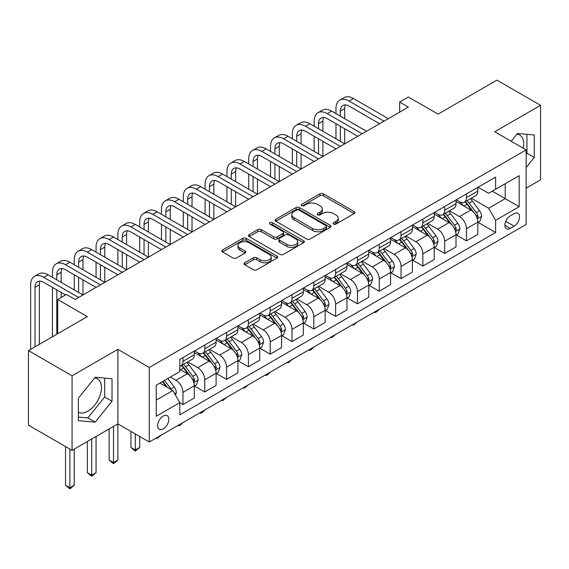 <?xml version="1.0" encoding="UTF-8"?>
<svg xmlns="http://www.w3.org/2000/svg" width="569" height="569" viewBox="0 0 569 569"><rect width="100%" height="100%" fill="white"/><g stroke="black" fill="none" stroke-linecap="round" stroke-linejoin="round"><path stroke-width="0.85" d="M333.576 224.058A1.693 0.982 0 0 0 335.973 224.058L354.174 213.553A2.425 1.401 0 0 0 354.885 212.564A2.425 1.401 0 0 0 354.174 211.576L323.348 193.78A2.425 1.401 0 0 0 319.92 193.78L301.719 204.285A1.693 0.982 0 0 0 301.229 204.975A1.693 0.982 0 0 0 301.719 205.672A1.693 0.982 0 0 0 304.123 205.672L306.478 204.314A7.753 4.474 0 0 1 317.438 204.314L320.006 205.793A7.753 4.474 0 0 1 322.274 208.958A7.753 4.474 0 0 1 320.006 212.123L317.651 213.482A1.693 0.982 0 0 0 317.153 214.172A1.693 0.982 0 0 0 317.651 214.869A1.693 0.982 0 0 0 320.048 214.869L322.403 213.503A7.753 4.474 0 0 1 333.363 213.503L335.93 214.99A7.753 4.474 0 0 1 338.206 218.155A7.753 4.474 0 0 1 335.93 221.32L333.576 222.678A1.693 0.982 0 0 0 333.078 223.368A1.693 0.982 0 0 0 333.576 224.058L333.576 222.678M78.351 412.219A19.246 11.11 120 0 0 87.861 411.202A19.246 11.11 120 0 0 100.436 394.239A19.246 11.11 120 0 0 97.484 378.819A19.246 11.11 120 0 0 94.646 377.944M163.239 428.926A7.895 4.559 120 0 0 168.396 421.97A7.895 4.559 120 0 0 167.186 415.64A7.895 4.559 120 0 0 163.239 416.031A7.895 4.559 120 0 0 158.075 422.995A7.895 4.559 120 0 0 159.292 429.318A7.895 4.559 120 0 0 163.239 428.926M516.887 134.163A19.246 11.11 -60 0 1 519.725 135.038A19.246 11.11 -60 0 1 523.245 148.21M244.734 262.8A2.425 1.401 0 0 0 244.023 263.788A2.425 1.401 0 0 0 244.734 264.777L253.383 269.77A2.425 1.401 0 0 0 256.811 269.77L277.018 258.098A2.425 1.401 0 0 0 277.729 257.11A2.425 1.401 0 0 0 277.018 256.121L246.192 238.326A2.425 1.401 0 0 0 242.764 238.326L222.557 249.99A2.425 1.401 0 0 0 221.846 250.979A2.425 1.401 0 0 0 222.557 251.967L233.006 257.999A2.425 1.401 0 0 0 236.427 257.999L245.075 253.006A2.425 1.401 0 0 0 245.787 252.017A2.425 1.401 0 0 0 245.075 251.029L239.898 248.041A6.479 3.741 0 0 1 237.998 245.395A6.479 3.741 0 0 1 241.996 241.939A6.479 3.741 0 0 1 249.058 242.75L269.357 254.464A6.479 3.741 0 0 1 271.249 257.11A6.479 3.741 0 0 1 267.252 260.566A6.479 3.741 0 0 1 260.189 259.756L256.811 257.807A2.425 1.401 0 0 0 253.383 257.807L244.734 262.8L244.734 264.777M526.154 188.168L540.55 179.861L540.55 105.315L496.929 80.129L438.045 114.127L408.378 97.007L399.658 102.043L408.378 107.079L75.122 299.486L66.402 294.443L57.675 299.486L57.675 333.733M72.071 375.789L72.071 450.335L117.868 423.891L117.868 349.345L72.071 375.789L28.45 350.604L87.334 316.606L57.675 299.486M117.868 349.345L149.277 367.482L526.154 149.889L526.154 224.435L149.277 442.028L149.277 367.482M540.55 105.315L494.746 131.759L526.154 149.889M306.648 239.016A2.425 1.401 0 0 0 310.069 239.016L330.283 227.351A2.425 1.401 0 0 0 330.987 226.362A2.425 1.401 0 0 0 330.283 225.374L299.45 207.571A2.425 1.401 0 0 0 296.029 207.571L275.823 219.243A2.425 1.401 0 0 0 275.112 220.231A2.425 1.401 0 0 0 275.823 221.22L306.648 239.016M270.588 224.428A1.693 0.982 0 0 1 272.309 224.67L272.309 222.65L303.647 240.744A2.425 1.401 0 0 1 304.358 241.733A2.425 1.401 0 0 1 303.647 242.721L283.44 254.393A2.425 1.401 0 0 1 280.012 254.393L249.186 236.597L249.186 234.62A2.425 1.401 0 0 0 248.475 235.609A2.425 1.401 0 0 0 249.186 236.597M249.186 234.62L257.835 229.62A2.425 1.401 0 0 1 261.263 229.62L273.767 236.839A2.425 1.401 0 0 0 277.188 236.839L282.928 233.532A2.425 1.401 0 0 0 283.639 232.543A2.425 1.401 0 0 0 282.928 231.555L269.912 224.037A1.693 0.982 0 0 1 269.414 223.347A1.693 0.982 0 0 1 270.46 222.443A1.693 0.982 0 0 1 272.309 222.65M72.071 450.335L28.45 425.15L28.45 350.604M514.113 213.66L510.279 215.871A7.646 4.417 120 0 0 505.279 222.614A7.646 4.417 120 0 0 506.453 228.745A7.646 4.417 120 0 0 510.279 228.368L514.113 226.149A7.646 4.417 120 0 0 519.113 219.406A7.646 4.417 120 0 0 517.939 213.275A7.646 4.417 120 0 0 514.113 213.66M478.088 187.215L488.643 193.311L495.62 189.278L495.62 177.087L179.811 359.423L179.811 371.607L156.255 385.206L156.255 416.238L179.811 402.639L179.811 414.822L495.62 232.493L495.62 220.303L488.643 208.218L471.296 198.204M495.62 189.278L519.177 175.679L519.177 206.703L495.62 220.303M113.508 426.409L113.508 462.576L117.868 460.058L117.868 423.891L149.277 442.028M399.658 102.043L399.658 112.114M492.306 191.191L505.215 198.645L505.215 183.737L519.177 175.679M488.643 208.218L505.215 198.645L519.177 206.703M156.255 400.121L172.834 390.547L159.917 383.093M179.811 402.738L182.955 404.552L182.955 392.361A9.872 5.697 -120 0 0 175.97 380.27L170.387 377.048M182.955 404.552L194.292 398.001L194.292 385.81A9.872 5.697 -120 0 0 187.315 373.726L179.811 369.395M194.555 386.067L204.762 391.956L204.762 379.772A9.872 5.697 -120 0 0 197.784 367.681L187.763 361.898M204.762 391.956L216.106 385.412L216.106 373.221A9.872 5.697 -120 0 0 209.122 361.13L194.292 352.574M216.362 373.477L226.576 379.367L226.576 367.176A9.872 5.697 -120 0 0 219.591 355.092L209.57 349.302M226.576 379.367L237.913 372.816L237.913 360.632A9.872 5.697 -120 0 0 230.936 348.541L216.106 339.978M238.176 360.881L248.383 366.777L248.383 354.587A9.872 5.697 -120 0 0 241.405 342.495L231.384 336.713M248.383 366.777L259.727 360.227L259.727 348.036A9.872 5.697 -120 0 0 252.743 335.952L237.913 327.388M259.983 348.292L270.19 354.181L270.19 341.997A9.872 5.697 -120 0 0 263.212 329.906L253.191 324.117M270.19 354.181L281.534 347.638L281.534 335.447A9.872 5.697 -120 0 0 274.557 323.356L259.727 314.792M281.797 335.696L292.004 341.592L292.004 329.401A9.872 5.697 -120 0 0 285.026 317.317L275.005 311.528M292.004 341.592L303.341 335.041L303.341 322.858A9.872 5.697 -120 0 0 296.364 310.766L281.534 302.203M303.604 323.107L313.811 328.996L313.811 316.812A9.872 5.697 -120 0 0 306.833 304.721L296.812 298.938M313.811 328.996L325.155 322.452L325.155 310.261A9.872 5.697 -120 0 0 318.178 298.177L303.341 289.614M325.418 310.518L335.625 316.407L335.625 304.216A9.872 5.697 -120 0 0 328.64 292.132L318.626 286.342M335.625 316.407L346.962 309.856L346.962 297.672A9.872 5.697 -120 0 0 339.985 285.581L325.155 277.018M347.225 297.921L357.432 303.818L357.432 291.627A9.872 5.697 -120 0 0 350.454 279.535L340.433 273.753M357.432 303.818L368.776 297.267L368.776 285.076A9.872 5.697 -120 0 0 361.792 272.992L346.962 264.429M369.039 285.332L379.246 291.221L379.246 279.038A9.872 5.697 -120 0 0 372.261 266.946L362.24 261.164M379.246 291.221L390.583 284.678L390.583 272.487A9.872 5.697 -120 0 0 383.606 260.396L368.776 251.832M390.846 272.736L401.053 278.632L401.053 266.441A9.872 5.697 -120 0 0 394.075 254.357L384.054 248.568M401.053 278.632L412.397 272.082L412.397 259.898A9.872 5.697 -120 0 0 405.413 247.807L390.583 239.243M412.653 260.147L422.859 266.043L422.859 253.852A9.872 5.697 -120 0 0 415.882 241.761L405.861 235.979M422.859 266.043L434.204 259.492L434.204 247.302A9.872 5.697 -120 0 0 427.227 235.217L412.397 226.654M434.467 247.558L444.674 253.447L444.674 241.256A9.872 5.697 -120 0 0 437.696 229.172L427.675 223.382M444.674 253.447L456.011 246.903L456.011 234.713A9.872 5.697 -120 0 0 449.033 222.621L434.204 214.058M456.274 234.961L466.48 240.858L466.48 228.667A9.872 5.697 -120 0 0 459.503 216.576L449.482 210.793M466.48 240.858L477.825 234.307L477.825 222.116A9.872 5.697 -120 0 0 470.848 210.032L456.011 201.469M456.274 199.804L459.503 201.668A9.872 5.697 -120 0 0 464.439 202.159A9.872 5.697 -120 0 0 466.48 197.642L466.48 193.915M434.467 212.401L437.696 214.264A9.872 5.697 -120 0 0 442.632 214.748A9.872 5.697 -120 0 0 444.674 210.231L444.674 206.504M412.653 224.99L415.882 226.853A9.872 5.697 -120 0 0 420.818 227.344A9.872 5.697 -120 0 0 422.859 222.82L422.859 219.093M390.846 237.579L394.075 239.442A9.872 5.697 -120 0 0 399.011 239.933A9.872 5.697 -120 0 0 401.053 235.417L401.053 231.69M369.032 250.175L372.261 252.039A9.872 5.697 -120 0 0 377.197 252.529A9.872 5.697 -120 0 0 379.246 248.006L379.246 244.279M347.225 262.764L350.454 264.628A9.872 5.697 -120 0 0 355.39 265.118A9.872 5.697 -120 0 0 357.432 260.602L357.432 256.875M325.418 275.36L328.64 277.224A9.872 5.697 -120 0 0 333.576 277.708A9.872 5.697 -120 0 0 335.625 273.191L335.625 269.464M303.604 287.95L306.833 289.813A9.872 5.697 -120 0 0 311.769 290.304A9.872 5.697 -120 0 0 313.811 285.78L313.811 282.053M281.797 300.539L285.026 302.402A9.872 5.697 -120 0 0 289.955 302.893A9.872 5.697 -120 0 0 292.004 298.376L292.004 294.65M259.983 313.135L263.212 314.998A9.872 5.697 -120 0 0 268.148 315.482A9.872 5.697 -120 0 0 270.19 310.966L270.19 307.239M238.176 325.724L241.405 327.588A9.872 5.697 -120 0 0 246.341 328.078A9.872 5.697 -120 0 0 248.383 323.562L248.383 319.835M216.362 338.313L219.591 340.184A9.872 5.697 -120 0 0 224.527 340.667A9.872 5.697 -120 0 0 226.576 336.151L226.576 332.424M194.555 350.909L197.784 352.773A9.872 5.697 -120 0 0 202.72 353.264A9.872 5.697 -120 0 0 204.762 348.74L204.762 345.013M478.088 222.372L495.62 232.493M464.439 202.159L475.784 195.608A9.872 5.697 -120 0 0 477.825 191.092L477.825 187.365M442.632 214.748L453.97 208.204A9.872 5.697 -120 0 0 456.011 203.681L456.011 199.954M420.818 227.344L432.163 220.793A9.872 5.697 -120 0 0 434.204 216.277L434.204 212.55M399.011 239.933L410.349 233.39A9.872 5.697 -120 0 0 412.397 228.866L412.397 225.139M377.197 252.529L388.542 245.979A9.872 5.697 -120 0 0 390.583 241.462L390.583 237.735M355.39 265.118L366.728 258.568A9.872 5.697 -120 0 0 368.776 254.051L368.776 250.324M333.576 277.708L344.921 271.164A9.872 5.697 -120 0 0 346.962 266.641L346.962 262.914M311.769 290.304L323.107 283.753A9.872 5.697 -120 0 0 325.155 279.237L325.155 275.51M289.955 302.893L301.3 296.342A9.872 5.697 -120 0 0 303.341 291.826L303.341 288.099M268.148 315.482L279.493 308.939A9.872 5.697 -120 0 0 281.534 304.422L281.534 300.695M246.341 328.078L257.679 321.528A9.872 5.697 -120 0 0 259.727 317.011L259.727 313.284M224.527 340.667L235.872 334.124A9.872 5.697 -120 0 0 237.913 329.6L237.913 325.873M202.72 353.264L214.058 346.713A9.872 5.697 -120 0 0 216.106 342.197L216.106 338.47M179.811 366.251A9.872 5.697 -120 0 0 180.906 365.853L192.251 359.302A9.872 5.697 -120 0 0 194.292 354.786L194.292 351.059M180.906 365.853A9.872 5.697 -120 0 0 182.955 361.336L182.955 357.609M172.834 390.547L179.811 402.639M526.154 167.535L534.27 157.442L534.27 134.988L517.434 133.487L511.19 141.247M78.351 420.662L95.187 422.162L112.029 401.216L112.029 378.769L95.187 377.268L78.351 398.208L78.351 420.662M526.154 154.185L526.944 153.21L526.944 134.334M526.944 153.21L534.27 157.442M78.351 417.084L87.861 417.938L104.696 396.991L104.696 378.115M104.696 396.991L112.029 401.216M87.861 417.938L95.187 422.162M334.259 224.3L335.93 223.333A7.753 4.474 0 0 0 338.206 220.167L338.206 218.155M322.274 208.958L322.274 210.971A7.753 4.474 0 0 1 320.006 214.136L318.327 215.103M354.138 213.574L323.348 195.793A2.425 1.401 0 0 0 319.92 195.793L302.402 205.907M330.248 227.365L299.45 209.591A2.425 1.401 0 0 0 296.029 209.591L275.851 221.234M326.001 227.052A1.693 0.982 0 0 0 326.499 226.362A1.693 0.982 0 0 0 326.001 225.665L298.938 210.046A1.693 0.982 0 0 0 296.541 210.046L294.059 211.476A7.753 4.474 0 0 0 291.79 214.641A7.753 4.474 0 0 0 294.059 217.806L312.559 228.489A7.753 4.474 0 0 0 323.519 228.489L326.001 227.052L326.001 229.065A1.693 0.982 0 0 0 326.499 228.375L326.499 226.362M291.79 214.641L291.79 216.661A7.753 4.474 0 0 0 294.059 219.819L294.059 217.806M326.001 229.065L323.519 230.502A7.753 4.474 0 0 1 312.559 230.502L294.059 219.819M249.222 236.612L257.835 231.64L257.835 229.62M283.639 232.543L283.639 234.556A2.425 1.401 0 0 1 282.928 235.545L277.188 238.859A2.425 1.401 0 0 1 273.767 238.859L261.263 231.64A2.425 1.401 0 0 0 257.835 231.64M272.309 224.67L303.618 242.743M286.74 244.329A6.479 3.741 0 0 0 293.796 245.139A6.479 3.741 0 0 0 297.8 241.69A6.479 3.741 0 0 0 295.901 239.044L288.746 234.912A2.425 1.401 0 0 0 285.325 234.912L279.585 238.226A2.425 1.401 0 0 0 278.881 239.215A2.425 1.401 0 0 0 279.585 240.203L286.74 244.329L286.74 246.349A6.479 3.741 0 0 0 293.796 247.159A6.479 3.741 0 0 0 297.8 243.703L297.8 241.69M278.881 239.215L278.881 241.228A2.425 1.401 0 0 0 279.585 242.216L279.585 240.203M286.74 246.349L279.585 242.216M271.249 257.11L271.249 259.13A6.479 3.741 0 0 1 267.252 262.579A6.479 3.741 0 0 1 260.189 261.768L256.811 259.82A2.425 1.401 0 0 0 253.383 259.82L244.77 264.791M237.998 245.395L237.998 247.408A6.479 3.741 0 0 0 239.898 250.054L239.898 248.041M245.047 253.027L239.898 250.054M276.989 258.12L246.192 240.338A2.425 1.401 0 0 0 242.764 240.338L222.586 251.989M477.825 222.522L479.916 221.313L481.659 216.277A6.536 3.777 -120 0 0 479.575 210.708L472.448 201.191A18.877 10.896 -120 0 0 470.385 198.723M463.294 205.672A18.877 10.896 -120 0 0 459.432 201.625M477.227 218.517L478.131 216.554A6.536 3.777 -120 0 0 476.26 212.621L469.133 203.105A18.877 10.896 -120 0 0 467.071 200.637M465.314 201.654A15.669 9.047 60 0 1 467.889 204.577L473.92 212.628M464.98 201.846A18.877 10.896 60 0 1 467.035 204.314L471.779 210.644M379.359 309.187L376.977 311.577L375.227 312.58L374.352 312.075M375.227 311.57L375.227 312.58M335.973 113.629L335.973 108.587A18.507 10.683 60 0 1 339.807 100.116L344.167 97.598A18.507 10.683 60 0 1 353.42 98.515L388.314 118.665M339.807 100.116A18.507 10.683 60 0 1 349.06 101.033L383.954 121.183M379.594 123.701L349.06 106.069A12.34 7.12 -120 0 0 342.887 105.457A12.34 7.12 -120 0 0 340.333 111.111L340.333 116.147M345.468 104.888A12.34 7.12 -120 0 0 344.693 108.587L344.693 118.665M340.333 126.218L340.333 141.325M344.693 128.736L344.693 143.85L309.799 123.701L305.439 126.218L340.333 146.368M335.973 138.808L335.973 123.701M456.011 235.111L458.109 233.902L459.852 228.866A6.536 3.777 -120 0 0 457.768 223.297L450.634 213.78A18.877 10.896 -120 0 0 448.578 211.319M441.487 218.261A18.877 10.896 -120 0 0 437.625 214.221M455.42 231.106L456.324 229.143A6.536 3.777 -120 0 0 454.453 225.21L447.319 215.694A18.877 10.896 -120 0 0 445.264 213.233M443.507 214.243A15.669 9.047 60 0 1 446.075 217.166L452.113 225.224M443.166 214.442A18.877 10.896 60 0 1 445.228 216.903L449.965 223.233M357.545 321.784L353.42 325.176L352.545 324.671M353.42 324.166L353.42 325.176M434.204 247.707L436.295 246.498L438.045 241.462A6.536 3.777 -120 0 0 435.954 235.893L428.827 226.377A18.877 10.896 -120 0 0 426.764 223.909M419.673 230.858A18.877 10.896 -120 0 0 415.811 226.811M433.606 243.703L434.51 241.74A6.536 3.777 -120 0 0 432.639 237.806L425.512 228.29A18.877 10.896 -120 0 0 423.45 225.822M421.693 226.839A15.669 9.047 60 0 1 424.268 229.762L430.299 237.814M421.359 227.031A18.877 10.896 60 0 1 423.414 229.499L428.158 235.822M335.738 334.373L331.613 337.766L330.738 337.261M331.613 336.756L331.613 337.766M412.397 260.296L414.488 259.087L416.231 254.051A6.536 3.777 -120 0 0 414.147 248.482L407.013 238.966A18.877 10.896 -120 0 0 404.957 236.498M397.866 243.447A18.877 10.896 -120 0 0 394.004 239.407M411.8 256.292L412.703 254.329A6.536 3.777 -120 0 0 410.832 250.396L403.698 240.879A18.877 10.896 -120 0 0 401.643 238.411M399.886 239.428A15.669 9.047 60 0 1 402.454 242.351L408.492 250.403M399.545 239.62A18.877 10.896 60 0 1 401.607 242.088L406.344 248.418M313.932 346.962L311.542 349.352L309.799 350.355L308.924 349.85M309.799 349.345L309.799 350.355M314.159 126.218L314.159 121.183A18.507 10.683 60 0 1 317.993 112.712L322.36 110.194A18.507 10.683 60 0 1 331.613 111.111L366.507 131.254M317.993 112.712A18.507 10.683 60 0 1 327.246 113.629L362.147 133.772M357.78 136.29L327.246 118.665A12.34 7.12 -120 0 0 321.08 118.053A12.34 7.12 -120 0 0 318.526 123.701L318.526 128.736M323.661 117.484A12.34 7.12 -120 0 0 322.886 121.183L322.886 131.254M318.526 138.808L318.526 153.922M322.886 141.325L322.886 156.439L287.992 136.29L283.625 138.808L318.526 158.957M314.159 151.404L314.159 136.29M335.973 148.886L305.439 131.254A12.34 7.12 -120 0 0 299.266 130.642A12.34 7.12 -120 0 0 296.712 136.29L296.712 141.325M301.847 130.073A12.34 7.12 -120 0 0 301.072 133.772L301.072 143.85M296.712 151.404L296.712 166.511M301.072 153.922L301.072 169.029L266.178 148.886L261.818 151.404L296.712 171.546M292.352 163.993L292.352 148.886M292.352 138.808L292.352 133.772A18.507 10.683 60 0 1 296.186 125.301A18.507 10.683 60 0 1 305.439 126.218M296.186 125.301L300.546 122.783A18.507 10.683 60 0 1 309.799 123.701M314.159 161.475L283.625 143.85A12.34 7.12 -120 0 0 277.459 143.239A12.34 7.12 -120 0 0 274.905 148.886L274.905 153.922M280.04 142.67A12.34 7.12 -120 0 0 279.265 146.368L279.265 156.439M274.905 163.993L274.905 179.107M279.265 166.511L279.265 181.625L244.371 161.475L240.004 163.993L274.905 184.143M270.538 176.589L270.538 161.475M270.538 151.404L270.538 146.368A18.507 10.683 60 0 1 274.372 137.89A18.507 10.683 60 0 1 283.625 138.808M274.372 137.89L278.739 135.372A18.507 10.683 60 0 1 287.992 136.29M390.583 272.892L392.681 271.683L394.424 266.641A6.536 3.777 -120 0 0 392.333 261.079L385.206 251.562A18.877 10.896 -120 0 0 383.143 249.094M376.059 256.043A18.877 10.896 -120 0 0 372.19 251.996M389.985 268.888L390.889 266.925A6.536 3.777 -120 0 0 389.018 262.992L381.891 253.475A18.877 10.896 -120 0 0 379.829 251.007M378.072 252.017A15.669 9.047 60 0 1 380.647 254.948L386.678 262.999M377.738 252.216A18.877 10.896 60 0 1 379.8 254.684L384.537 261.007M292.117 359.558L287.992 362.951L287.117 362.446M287.992 361.941L287.992 362.951M292.352 174.064L261.818 156.439A12.34 7.12 -120 0 0 255.652 155.828A12.34 7.12 -120 0 0 253.091 161.475L253.091 166.511M258.226 155.259A12.34 7.12 -120 0 0 257.458 158.957L257.458 169.029M253.091 176.589L253.091 191.696M257.458 179.107L257.458 194.214L222.557 174.064L218.197 176.589L253.091 196.732M248.731 189.178L248.731 174.064M248.731 163.993L248.731 158.957A18.507 10.683 60 0 1 252.565 150.486A18.507 10.683 60 0 1 261.818 151.404M252.565 150.486L256.925 147.968A18.507 10.683 60 0 1 266.178 148.886M368.776 285.482L370.867 284.272L372.61 279.237A6.536 3.777 -120 0 0 370.526 273.668L363.399 264.151A18.877 10.896 -120 0 0 361.336 261.683M354.245 268.632A18.877 10.896 -120 0 0 350.383 264.585M368.179 281.477L369.082 279.514A6.536 3.777 -120 0 0 367.211 275.581L360.077 266.064A18.877 10.896 -120 0 0 358.022 263.596M356.265 264.613A15.669 9.047 60 0 1 358.84 267.537L364.871 275.588M355.931 264.805A18.877 10.896 60 0 1 357.986 267.274L362.723 273.604M270.311 372.147L267.928 374.537L266.178 375.54L265.303 375.035M266.178 374.53L266.178 375.54M346.962 298.071L349.06 296.862L350.803 291.826A6.536 3.777 -120 0 0 348.712 286.257L341.585 276.74A18.877 10.896 -120 0 0 339.529 274.279M332.438 281.221A18.877 10.896 -120 0 0 328.569 277.181M346.372 294.066L347.275 292.103A6.536 3.777 -120 0 0 345.397 288.17L338.271 278.654A18.877 10.896 -120 0 0 336.208 276.193M334.451 277.203A15.669 9.047 60 0 1 337.026 280.126L343.057 288.184M334.117 277.402A18.877 10.896 60 0 1 336.179 279.863L340.916 286.193M248.497 384.744L244.371 388.136L243.496 387.631M244.371 387.126L244.371 388.136M325.155 310.667L327.246 309.458L328.989 304.422A6.536 3.777 -120 0 0 326.905 298.853L319.778 289.337A18.877 10.896 -120 0 0 317.715 286.868M310.624 293.817A18.877 10.896 -120 0 0 306.762 289.77M324.558 306.663L325.461 304.7A6.536 3.777 -120 0 0 323.59 300.766L316.464 291.25A18.877 10.896 -120 0 0 314.401 288.782M312.644 289.799A15.669 9.047 60 0 1 315.219 292.722L321.25 300.773M312.31 289.991A18.877 10.896 60 0 1 314.365 292.459L319.109 298.782M226.69 397.333L222.557 400.725L221.682 400.22M222.557 399.715L222.557 400.725M303.341 323.256L305.439 322.047L307.182 317.011A6.536 3.777 -120 0 0 305.098 311.442L297.964 301.926A18.877 10.896 -120 0 0 295.908 299.458M288.817 306.407A18.877 10.896 -120 0 0 284.948 302.359M302.751 319.252L303.654 317.289A6.536 3.777 -120 0 0 301.783 313.355L294.65 303.839A18.877 10.896 -120 0 0 292.594 301.371M290.837 302.388A15.669 9.047 60 0 1 293.405 305.311L299.436 313.363M290.496 302.58A18.877 10.896 60 0 1 292.558 305.048L297.295 311.378M204.876 409.922L202.493 412.312L200.75 413.314L199.875 412.81M200.75 412.305L200.75 413.314M281.534 335.852L283.625 334.643L285.375 329.6A6.536 3.777 -120 0 0 283.284 324.038L276.157 314.515A18.877 10.896 -120 0 0 274.094 312.054M267.003 319.003A18.877 10.896 -120 0 0 263.141 314.956M280.937 331.841L281.84 329.885A6.536 3.777 -120 0 0 279.969 325.952L272.843 316.435A18.877 10.896 -120 0 0 270.78 313.967M269.023 314.977A15.669 9.047 60 0 1 271.598 317.9L277.629 325.959M268.689 315.176A18.877 10.896 60 0 1 270.744 317.644L275.488 323.967M183.069 422.518L180.686 424.901L178.936 425.911L178.069 425.406M178.936 424.901L178.936 425.911M270.538 186.66L240.004 169.029A12.34 7.12 -120 0 0 233.838 168.417A12.34 7.12 -120 0 0 231.284 174.064L231.284 179.107M236.419 167.848A12.34 7.12 -120 0 0 235.644 171.546L235.644 181.625M231.284 189.178L231.284 204.285M235.644 191.696L235.644 206.803L200.75 186.66L196.39 189.178L231.284 209.328M226.924 201.767L226.924 186.66M226.924 176.589L226.924 171.546A18.507 10.683 60 0 1 230.751 163.075A18.507 10.683 60 0 1 240.004 163.993M230.751 163.075L235.118 160.558A18.507 10.683 60 0 1 244.371 161.475M248.731 199.25L218.197 181.625A12.34 7.12 -120 0 0 212.031 181.013A12.34 7.12 -120 0 0 209.47 186.66L209.47 191.696M214.605 180.444A12.34 7.12 -120 0 0 213.837 184.143L213.837 194.214M209.47 201.767L209.47 216.881M213.837 204.285L213.837 219.399L178.936 199.25L174.576 201.767L209.47 221.917M205.11 214.364L205.11 199.25M205.11 189.178L205.11 184.143A18.507 10.683 60 0 1 208.944 175.672A18.507 10.683 60 0 1 218.197 176.589M208.944 175.672L213.304 173.154A18.507 10.683 60 0 1 222.557 174.064M226.924 211.846L196.39 194.214A12.34 7.12 -120 0 0 190.217 193.602A12.34 7.12 -120 0 0 187.663 199.25L187.663 204.285M192.799 193.033A12.34 7.12 -120 0 0 192.023 196.732L192.023 206.803M187.663 214.364L187.663 229.471M192.023 216.881L192.023 231.988L157.129 211.846L152.769 214.364L187.663 234.506M183.303 226.953L183.303 211.846M183.303 201.767L183.303 196.732A18.507 10.683 60 0 1 187.137 188.261A18.507 10.683 60 0 1 196.39 189.178M187.137 188.261L191.497 185.743A18.507 10.683 60 0 1 200.75 186.66M205.11 224.435L174.576 206.803A12.34 7.12 -120 0 0 168.41 206.198A12.34 7.12 -120 0 0 165.856 211.846L165.856 216.881M170.985 205.629A12.34 7.12 -120 0 0 170.216 209.328L170.216 219.399M165.856 226.953L165.856 242.067M170.216 229.471L170.216 244.585L135.322 224.435L130.955 226.953L165.856 247.102M161.489 239.549L161.489 224.435M161.489 214.364L161.489 209.328A18.507 10.683 60 0 1 165.323 200.85A18.507 10.683 60 0 1 174.576 201.767M165.323 200.85L169.683 198.332A18.507 10.683 60 0 1 178.936 199.25M183.303 237.024L152.769 219.399A12.34 7.12 -120 0 0 146.596 218.788A12.34 7.12 -120 0 0 144.042 224.435L144.042 229.471M149.178 218.219A12.34 7.12 -120 0 0 148.402 221.917L148.402 231.988M144.042 239.549L144.042 254.656M148.402 242.067L148.402 257.174L113.508 237.024L109.148 239.549L144.042 259.692M139.682 252.138L139.682 237.024M139.682 226.953L139.682 221.917A18.507 10.683 60 0 1 143.516 213.446A18.507 10.683 60 0 1 152.769 214.364M143.516 213.446L147.876 210.928A18.507 10.683 60 0 1 157.129 211.846M259.727 348.441L261.818 347.232L263.561 342.197A6.536 3.777 -120 0 0 261.477 336.628L254.343 327.111A18.877 10.896 -120 0 0 252.287 324.643M245.196 331.592A18.877 10.896 -120 0 0 241.334 327.545M259.13 344.437L260.033 342.474A6.536 3.777 -120 0 0 258.162 338.541L251.029 329.024A18.877 10.896 -120 0 0 248.973 326.556M247.216 327.573A15.669 9.047 60 0 1 249.784 330.497L255.822 338.548M246.875 327.765A18.877 10.896 60 0 1 248.938 330.233L253.674 336.556M161.255 435.107L157.129 438.5L156.255 437.995M157.129 437.49L157.129 438.5M161.489 249.62L130.955 231.988A12.34 7.12 -120 0 0 124.789 231.377A12.34 7.12 -120 0 0 122.235 237.024L122.235 242.067M127.371 230.808A12.34 7.12 -120 0 0 126.595 234.506L126.595 244.585M122.235 252.138L122.235 267.245M126.595 254.656L126.595 269.763L91.701 249.62L87.334 252.138L122.235 272.288M117.868 264.727L117.868 249.62M117.868 239.549L117.868 234.506A18.507 10.683 60 0 1 121.702 226.035A18.507 10.683 60 0 1 130.955 226.953M121.702 226.035L126.069 223.517A18.507 10.683 60 0 1 135.322 224.435M237.913 361.031L240.004 359.821L241.754 354.786A6.536 3.777 -120 0 0 239.663 349.217L232.536 339.7A18.877 10.896 -120 0 0 230.473 337.232M223.382 344.181A18.877 10.896 -120 0 0 219.52 340.141M237.316 357.026L238.219 355.063A6.536 3.777 -120 0 0 236.348 351.13L229.222 341.613A18.877 10.896 -120 0 0 227.159 339.152M225.402 340.162A15.669 9.047 60 0 1 227.977 343.086L234.008 351.144M225.068 340.362A18.877 10.896 60 0 1 227.123 342.823L231.868 349.153M135.322 433.969L135.322 449.987L139.682 447.469L139.682 436.487M139.682 447.469L135.322 451.096L130.955 447.469L130.955 431.444M130.955 447.469L135.322 449.987L135.322 451.096M139.682 262.209L109.148 244.585A12.34 7.12 -120 0 0 102.982 243.973A12.34 7.12 -120 0 0 100.421 249.62L100.421 254.656M105.557 243.404A12.34 7.12 -120 0 0 104.788 247.102L104.788 257.174M100.421 264.727L100.421 279.841M104.788 267.245L104.788 282.359L69.887 262.209L65.527 264.727L100.421 284.877M96.061 277.323L96.061 262.209M96.061 252.138L96.061 247.102A18.507 10.683 60 0 1 99.895 238.631A18.507 10.683 60 0 1 109.148 239.549M99.895 238.631L104.255 236.114A18.507 10.683 60 0 1 113.508 237.024M216.106 373.627L218.197 372.418L219.94 367.382A6.536 3.777 -120 0 0 217.856 361.813L210.729 352.296A18.877 10.896 -120 0 0 208.667 349.828M201.575 356.777A18.877 10.896 -120 0 0 197.713 352.73M215.509 369.622L216.412 367.659A6.536 3.777 -120 0 0 214.541 363.726L207.408 354.21A18.877 10.896 -120 0 0 205.352 351.742M203.595 352.759A15.669 9.047 60 0 1 206.163 355.682L212.201 363.733M203.254 352.951A18.877 10.896 60 0 1 205.317 355.419L210.053 361.742M117.868 460.058L113.508 463.685L109.148 460.058L109.148 428.926M109.148 460.058L113.508 462.576L113.508 463.685M117.868 274.806L87.334 257.174A12.34 7.12 -120 0 0 81.168 256.562A12.34 7.12 -120 0 0 78.614 262.209L78.614 267.245M83.75 255.993A12.34 7.12 -120 0 0 82.974 259.692L82.974 269.763M78.614 277.323L78.614 292.43M82.974 279.841L82.974 294.948L48.081 274.806L43.721 277.323L78.614 297.466M74.255 289.913L74.255 274.806M74.255 264.727L74.255 259.692A18.507 10.683 60 0 1 78.081 251.221A18.507 10.683 60 0 1 87.334 252.138M78.081 251.221L82.448 248.703A18.507 10.683 60 0 1 91.701 249.62M194.292 386.216L196.39 385.007L198.133 379.971A6.536 3.777 -120 0 0 196.042 374.402L188.915 364.885A18.877 10.896 -120 0 0 186.852 362.417M193.695 382.212L194.598 380.248A6.536 3.777 -120 0 0 192.727 376.315L185.601 366.799A18.877 10.896 -120 0 0 183.538 364.331M181.781 365.348A15.669 9.047 60 0 1 184.356 368.271L190.387 376.322M181.447 365.54A18.877 10.896 60 0 1 183.51 368.008L188.247 374.338M91.701 439.005L91.701 475.165L96.061 472.647L96.061 436.487M96.061 472.647L91.701 476.274L87.334 472.647L87.334 441.523M87.334 472.647L91.701 475.165L91.701 476.274M96.061 287.395L65.527 269.763A12.34 7.12 -120 0 0 59.361 269.158A12.34 7.12 -120 0 0 56.8 274.806L56.8 279.841M61.936 268.589A12.34 7.12 -120 0 0 61.168 272.288L61.168 282.359M56.8 289.913L56.8 334.238M61.168 292.43L61.168 297.466M52.44 336.756L52.44 287.395M52.44 277.323L52.44 272.288A18.507 10.683 60 0 1 56.274 263.81A18.507 10.683 60 0 1 65.527 264.727M56.274 263.81L60.634 261.292A18.507 10.683 60 0 1 69.887 262.209M175.451 395.078L176.319 392.56A6.536 3.777 -120 0 0 174.235 386.991L167.876 378.506M171.511 389.786A6.536 3.777 -120 0 0 170.92 388.911L164.555 380.419M162.919 381.365L167.492 387.468M162.464 381.628L166.34 386.799M69.887 449.076L69.887 487.761L74.255 485.243L74.255 449.076M74.255 485.243L69.887 488.871L65.527 485.243L65.527 446.558M65.527 485.243L69.887 487.761L69.887 488.871M65.527 294.948L43.721 282.359A12.34 7.12 -120 0 0 37.547 281.747A12.34 7.12 -120 0 0 34.994 287.395L34.994 346.827M40.129 281.178A12.34 7.12 -120 0 0 39.353 284.877L39.353 344.309M30.634 349.345L30.634 284.877A18.507 10.683 60 0 1 34.467 276.406A18.507 10.683 60 0 1 43.721 277.323M34.467 276.406L38.827 273.888A18.507 10.683 60 0 1 48.081 274.806M175.97 380.27L187.315 373.726M197.784 367.681L209.122 361.13M219.591 355.092L230.936 348.541M241.405 342.495L252.743 335.952M263.212 329.906L274.557 323.356M285.026 317.317L296.364 310.766M306.833 304.721L318.178 298.177M328.64 292.132L339.985 285.581M350.454 279.535L361.792 272.992M372.261 266.946L383.606 260.396M394.075 254.357L405.413 247.807M415.882 241.761L427.227 235.217M437.696 229.172L449.033 222.621M459.503 216.576L470.848 210.032M466.48 197.642L477.825 191.092M466.48 228.667L477.825 222.116M444.674 241.256L456.011 234.713M444.674 210.231L456.011 203.681M422.859 253.852L434.204 247.302M422.859 222.82L434.204 216.277M401.053 266.441L412.397 259.898M401.053 235.417L412.397 228.866M379.246 279.038L390.583 272.487M379.246 248.006L390.583 241.462M357.432 291.627L368.776 285.076M357.432 260.602L368.776 254.051M335.625 304.216L346.962 297.672M335.625 273.191L346.962 266.641M313.811 316.812L325.155 310.261M313.811 285.78L325.155 279.237M292.004 329.401L303.341 322.858M292.004 298.376L303.341 291.826M270.19 341.997L281.534 335.447M270.19 310.966L281.534 304.422M248.383 354.587L259.727 348.036M248.383 323.562L259.727 317.011M226.576 367.176L237.913 360.632M226.576 336.151L237.913 329.6M204.762 379.772L216.106 373.221M204.762 348.74L216.106 342.197M182.955 392.361L194.292 385.81M182.955 361.336L194.292 354.786M505.749 221.32L514.113 226.149M504.867 225.239L510.279 228.368M335.93 223.333L335.93 221.32M317.651 214.869L317.651 213.482M320.006 214.136L320.006 212.123M301.719 205.672L301.719 204.285M319.92 195.793L319.92 193.78M323.348 195.793L323.348 193.78M354.174 213.553L354.174 211.576M275.823 221.22L275.823 219.243M296.029 209.591L296.029 207.571M299.45 209.591L299.45 207.571M330.283 227.351L330.283 225.374M312.559 230.502L312.559 228.489M323.519 230.502L323.519 228.489M261.263 231.64L261.263 229.62M273.767 238.859L273.767 236.839M277.188 238.859L277.188 236.839M282.928 235.545L282.928 233.532M303.647 242.721L303.647 240.744M253.383 259.82L253.383 257.807M256.811 259.82L256.811 257.807M260.189 261.768L260.189 259.756M245.075 253.006L245.075 251.029M222.557 251.967L222.557 249.99M242.764 240.338L242.764 238.326M246.192 240.338L246.192 238.326M277.018 258.098L277.018 256.121M477.334 218.873L481.616 216.405M469.133 203.105L472.448 201.191M463.991 206.07L467.035 204.314M476.26 212.621L479.575 210.708M475.741 215.174L478.131 216.554M353.42 98.515L349.06 101.033M344.693 108.587L340.333 111.111M455.527 231.469L459.809 228.994M447.319 215.694L450.634 213.78M442.177 218.667L445.228 216.903M454.453 225.21L457.768 223.297M453.934 227.764L456.324 229.143M433.713 244.058L438.002 241.583M425.512 228.29L428.827 226.377M420.37 231.256L423.414 229.499M432.639 237.806L435.954 235.893M432.12 240.36L434.51 241.74M411.906 256.647L416.188 254.179M403.698 240.879L407.013 238.966M398.563 243.852L401.607 242.088M410.832 250.396L414.147 248.482M410.313 252.949L412.703 254.329M331.613 111.111L327.246 113.629M322.886 121.183L318.526 123.701M301.072 133.772L296.712 136.29M279.265 146.368L274.905 148.886M390.092 269.244L394.381 266.769M381.891 253.475L385.206 251.562M376.749 256.441L379.8 254.684M389.018 262.992L392.333 261.079M388.499 265.545L390.889 266.925M257.458 158.957L253.091 161.475M368.285 281.833L372.567 279.365M360.077 266.064L363.399 264.151M354.942 269.03L357.986 267.274M367.211 275.581L370.526 273.668M366.692 278.134L369.082 279.514M346.478 294.429L350.76 291.954M338.271 278.654L341.585 276.74M333.128 281.627L336.179 279.863M345.397 288.17L348.712 286.257M344.885 290.723L347.275 292.103M324.664 307.018L328.946 304.543M316.464 291.25L319.778 289.337M311.321 294.216L314.365 292.459M323.59 300.766L326.905 298.853M323.071 303.32L325.461 304.7M302.857 319.607L307.139 317.139M294.65 303.839L297.964 301.926M289.507 306.805L292.558 305.048M301.783 313.355L305.098 311.442M301.264 315.909L303.654 317.289M281.043 332.204L285.332 329.728M272.843 316.435L276.157 314.515M267.7 319.401L270.744 317.644M279.969 325.952L283.284 324.038M279.45 328.505L281.84 329.885M235.644 171.546L231.284 174.064M213.837 184.143L209.47 186.66M192.023 196.732L187.663 199.25M170.216 209.328L165.856 211.846M148.402 221.917L144.042 224.435M259.236 344.793L263.518 342.325M251.029 329.024L254.343 327.111M245.893 331.99L248.938 330.233M258.162 338.541L261.477 336.628M257.643 341.094L260.033 342.474M126.595 234.506L122.235 237.024M237.422 357.389L241.711 354.914M229.222 341.613L232.536 339.7M224.079 344.586L227.123 342.823M236.348 351.13L239.663 349.217M235.829 353.683L238.219 355.063M104.788 247.102L100.421 249.62M215.615 369.978L219.897 367.503M207.408 354.21L210.729 352.296M202.272 357.176L205.317 355.419M214.541 363.726L217.856 361.813M214.022 366.28L216.412 367.659M82.974 259.692L78.614 262.209M193.809 382.567L198.09 380.099M185.601 366.799L188.915 364.885M180.458 369.765L183.51 368.008M192.727 376.315L196.042 374.402M192.208 378.869L194.598 380.248M61.168 272.288L56.8 274.806M174.619 393.648L176.276 392.688M170.92 388.911L174.235 386.991M39.353 284.877L34.994 287.395"/></g></svg>
